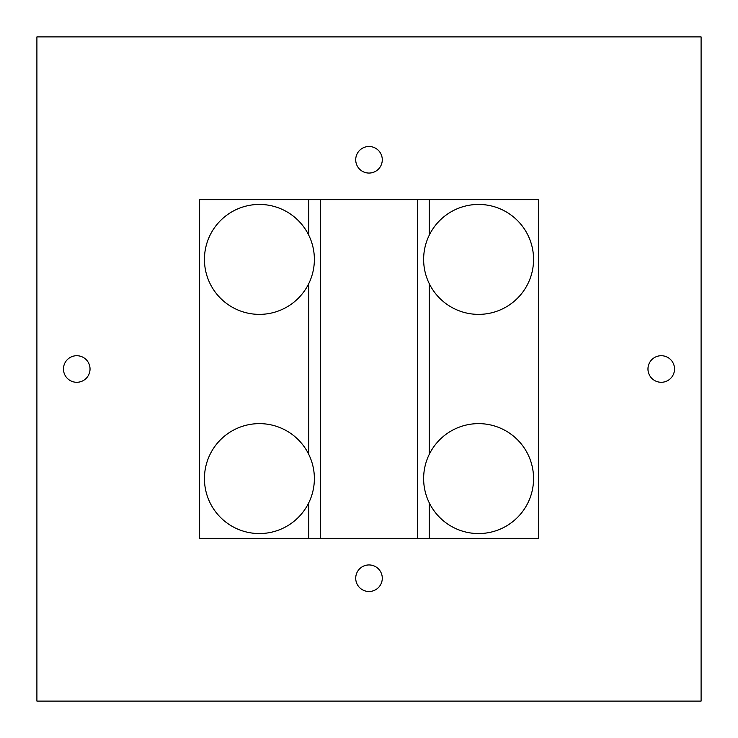 <?xml version="1.0" encoding="UTF-8"?>
<svg xmlns="http://www.w3.org/2000/svg" width="738" height="738" viewBox="0 0 738 738"><rect width="100%" height="100%" fill="white"/><g stroke="black" fill="none" stroke-linecap="round" stroke-linejoin="round"><path stroke-width="1.11" d="M90.036 369A13.284 13.284 0 0 1 70.11 380.504A13.284 13.284 0 0 1 70.11 357.496A13.284 13.284 0 0 1 90.036 369M382.284 578.223A13.284 13.284 0 0 1 362.358 589.727A13.284 13.284 0 0 1 362.358 566.719A13.284 13.284 0 0 1 382.284 578.223M382.284 159.777A13.284 13.284 0 0 1 362.358 171.281A13.284 13.284 0 0 1 362.358 148.273A13.284 13.284 0 0 1 382.284 159.777M674.532 369A13.284 13.284 0 0 1 654.606 380.504A13.284 13.284 0 0 1 654.606 357.496A13.284 13.284 0 0 1 674.532 369M701.1 36.9L701.1 701.1L36.9 701.1L36.9 36.9L701.1 36.9M429.248 199.629L538.371 199.629L538.371 538.371L199.629 538.371L199.629 199.629L429.248 199.629L429.248 235.191M204.444 478.593A54.963 54.963 90 0 1 286.888 430.992A54.963 54.963 90 0 1 286.888 526.194A54.963 54.963 90 0 1 204.444 478.593M423.63 478.593A54.963 54.963 90 0 1 506.074 430.992A54.963 54.963 90 0 1 506.074 526.194A54.963 54.963 90 0 1 423.63 478.593M204.444 259.407A54.963 54.963 90 0 1 286.888 211.806A54.963 54.963 90 0 1 286.888 307.008A54.963 54.963 90 0 1 204.444 259.407M423.63 259.407A54.963 54.963 90 0 1 506.074 211.806A54.963 54.963 90 0 1 506.074 307.008A54.963 54.963 90 0 1 423.63 259.407M429.248 283.623L429.248 454.377M429.248 502.809L429.248 538.371M417.468 199.629L417.468 538.371M320.532 199.629L320.532 538.371M308.752 199.629L308.752 235.191M308.752 283.623L308.752 454.377M308.752 502.809L308.752 538.371"/></g></svg>

